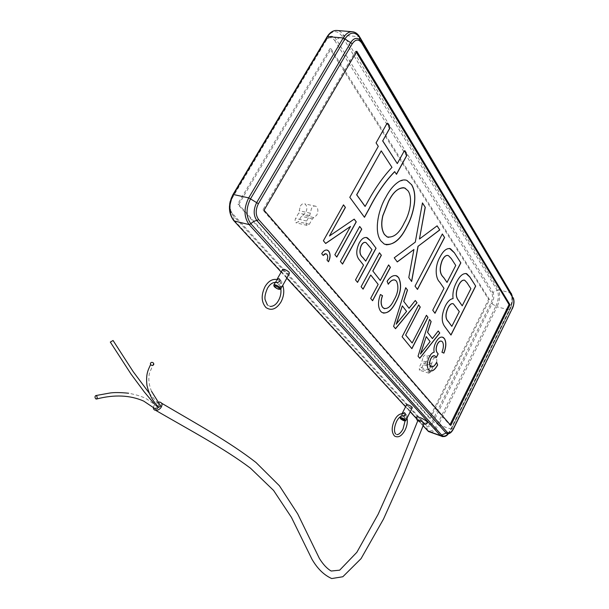 <?xml version="1.0" encoding="UTF-8"?>
<svg xmlns="http://www.w3.org/2000/svg" width="609" height="609" viewBox="0 0 609 609"><rect width="100%" height="100%" fill="white"/><g stroke="black" fill="none" stroke-linecap="round" stroke-linejoin="round"><path stroke-width="0.46" stroke-dasharray="3.04 2.28" d="M405.145 418.49L404.597 417.843L405.967 418.33L405.145 418.49M403.584 415.802L402.206 415.315L402.671 415.871M279.95 285.986L280.559 286.717L281.525 286.436L279.95 285.986C279.272 283.71 280.216 282.645 282.774 282.789L282.888 282.827C283.84 283.764 283.383 284.966 281.525 286.436M276.433 282.469L276.159 281.967L277.133 282.759L277.734 282.416M160.167 404.749L157.898 406.728M157.358 406.074L157.594 405.952C158.82 404.916 158.972 404.094 158.051 403.478L156.833 403.721C155.615 404.749 155.462 405.571 156.384 406.188L157.122 406.157M110.336 342.091L113.068 340.484M300.389 206.086C301.752 203.939 303.244 203.208 304.873 203.893C307.157 205.85 307.446 208.773 305.741 212.67L301.386 216.332L298.311 221.714L295.974 222.81C294.878 221.813 294.756 220.367 295.601 218.464L298.692 213.059L300.389 206.086M313.856 217.596L312.402 218.837L309.326 224.264L306.997 225.376C305.908 224.378 305.787 222.917 306.639 220.998L309.737 215.548L311.458 208.514C312.82 206.344 314.305 205.606 315.926 206.291C318.195 208.255 318.469 211.201 316.749 215.137L313.856 217.596L302.84 215.114M423.065 357.125C424.191 355.123 425.31 354.408 426.429 354.978C427.632 356.295 427.625 358.389 426.407 361.251L423.346 364.616L421.078 369.069L419.357 370.15L419.38 367.037L421.656 362.561L423.065 357.125M432.862 367.585L430.593 372.069L428.881 373.165L428.926 370.036L431.202 365.529L432.618 360.056C433.753 358.039 434.864 357.316 435.968 357.886C437.155 359.203 437.14 361.304 435.922 364.19L432.862 367.585L423.346 364.616M417.873 420.522L418.139 420.941C420.324 422.676 422.273 423.552 423.978 423.567M153.361 407.246L154.389 404.81L158.089 402.176M416.35 417.5L416.792 418.124C420.743 421.268 424.298 422.874 427.465 422.943M402.206 415.315L402.503 413.519M405.967 418.33C407.543 417.272 407.847 416.251 406.881 415.285L406.782 415.247C404.688 415.064 403.957 415.924 404.597 417.843M406.538 404.901L406.804 405.35C408.829 406.979 410.649 407.794 412.255 407.809M276.159 281.967L277.004 279.561M282.492 269.711L283.048 270.602C285.362 272.642 287.471 273.654 289.382 273.639M356.273 52.229L355.626 51.171L262.875 209.953L449.823 425.105L450.059 424.625M238.781 204.434L331.045 48.819L489.507 299.613L430.342 418.33L238.781 204.434L237.662 204.182L329.895 48.705L488.593 299.377L429.429 418.01L237.662 204.182M157.472 406.469L155.112 408.586M262.875 209.953L264.04 210.219M355.626 51.171L356.821 51.285M449.823 425.105L450.759 425.432M489.507 299.613L488.593 299.377M331.045 48.819L329.895 48.705M430.342 418.33L429.429 418.01M443.801 353.098L441.944 352.261M441.852 352.23C443.512 348.036 443.74 344.656 442.545 342.083L442.644 342.113M442.545 342.083L441.342 341.131M436.288 357.407L434.43 355.679M431.393 366.93C433.227 366.915 434.94 365.354 436.531 362.233L436.63 362.264M430.35 371.079L428.706 369.853M428.607 369.823C426.536 366.778 426.726 362.477 429.178 356.92L429.276 356.943M429.178 356.92C430.647 354.088 432.283 352.504 434.072 352.169L434.171 352.2M434.072 352.169C433.433 349.124 433.996 345.851 435.762 342.334L435.861 342.365M435.762 342.334C437.886 338.376 440.109 336.64 442.431 337.127M432.299 338.543L438.221 330.976M419.662 358.267L418.048 356.204M417.949 356.174L429.543 319.421M420.469 353.974L430 341.535L426.14 336.579M412.057 342.958L426.429 315.287M411.783 348.645L402.115 336.762M402.009 336.731L418.649 304.926M408.951 308.261L415.308 300.473M395.416 328.693L393.627 326.409M393.521 326.378L405.708 287.699M396.238 324.148L406.485 311.336L402.222 305.855M384.591 308.725C388.108 308.565 391.191 305.695 393.84 300.1C397.974 293.043 398.849 286.77 396.467 281.297L396.573 281.32M396.467 281.297L394.662 279.942M388.177 284.213L387.118 281.282M387.012 281.259C389.882 277.087 392.828 275.184 395.85 275.534M383.213 313.064L380.564 311.184M380.458 311.153C377.77 307.081 377.725 301.524 380.313 294.474L380.419 294.505M380.153 280.452L388.595 264.907M372.48 300.709L370.675 298.402M370.569 298.372L378.166 284.403M378.06 284.373L370.622 274.964M362.987 289.138L361.114 286.74M361.008 286.717L379.468 252.758M357.437 282.363L355.519 279.919M355.412 279.896L363.543 265.143M363.436 265.121L359.752 260.446C355.869 256.29 355.648 250.489 359.089 243.044L359.196 243.067M359.089 243.044C361.213 239.162 363.611 237.289 366.291 237.411M365.613 261.109L371.863 249.591L368.11 244.643L365.347 242.359M342.479 264.009L340.302 261.459L359.706 226.449M336.693 257.059L334.859 254.714M334.744 254.684L350.396 226.419M325.549 243.463L323.402 240.738M323.288 240.707L343.484 204.852M329.355 235.949L354.202 219.126M328.403 261.68L326.881 259.967C327.855 257.759 327.863 255.94 326.888 254.516L326.995 254.539M326.888 254.516L325.815 253.732M323.113 255.468L321.704 253.687M321.59 253.656C323.219 250.969 325.031 249.751 327.018 250.002M450.888 335.019L444.555 326.401C441.091 321.567 441.335 314.708 445.301 305.832L445.4 305.863M445.301 305.832C447.63 301.318 450.18 298.912 452.967 298.608L453.066 298.638M452.967 298.608C452.342 293.173 453.492 287.722 456.415 282.264L456.514 282.287M456.415 282.264C459.346 276.349 462.528 273.411 465.946 273.441M462.117 305.802L470.78 288.681L466.814 282.584L464.286 280.117M451.733 326.333L459.209 311.557L455.562 306.289L452.852 303.647M434.895 313.254L432.74 310.202M432.634 310.179L443.984 288.323M443.885 288.301L439.508 281.982C435.146 277.993 434.628 265.897 439.865 257.074L439.972 257.097M439.865 257.074C442.812 251.327 446.024 248.434 449.511 248.403M446.922 282.386L455.646 265.417L451.17 258.536L447.775 255.407M417.409 289.344L414.935 286.093L442.34 233.97M419.342 238.994L437.125 225.825M411.539 281.472L408.791 277.613M408.685 277.582L413.823 249.477M397.175 261.916L394.244 257.813M394.137 257.79L415.292 242.116M415.186 242.085L422.456 202.911M386.091 244.78L384.241 244.087L380.975 241.019M380.869 240.997C373.568 231.511 378.181 209.663 385.794 197.103L385.9 197.126M385.794 197.103C389.714 189.597 394.244 184.314 399.397 181.246L399.504 181.269M399.397 181.246L405.655 180.028M388.481 237.396C394.571 236.985 399.824 232.082 404.231 222.681C409.598 213.683 412.971 198.42 408.045 190.929L403.775 187.679M364.372 217.284L349.802 197.324M349.688 197.301L378.296 146.335M378.189 146.312L376.073 142.902M375.959 142.887L387.195 123.048M397.175 163.562L404.361 150.72M396.383 174.296L394.655 171.639M365.065 206.436L366.694 203.49C374.322 189.148 382.711 177.105 391.869 167.353L381.127 150.842M433.89 366.451L424.366 363.489M417.85 420.583L418.094 420.926C420.164 422.6 422.121 423.499 423.955 423.636M405.868 420.438L405.777 420.621C404.186 420.568 402.366 419.738 400.319 418.132L400.06 417.766M280.909 288.651L280.642 289.123C278.755 289.092 276.638 288.065 274.294 286.055L273.989 284.715M448.331 433.798L451.368 429.193L438.617 424.854L497.043 306.807L509.246 309.951L450.774 429.109C448.148 434.156 445.362 436.668 442.423 436.645M511.309 293.386L510.73 292.822L498.436 289.793L343.735 35.391L359.211 36.707L510.73 292.822C512.717 297.359 512.222 303.069 509.246 309.951L509.9 309.775C512.161 304.812 512.892 300.176 512.1 295.867M430.7 432.299C433.547 431.994 436.189 429.512 438.617 424.854L433.357 421.831L492.003 303.807L495.886 306.16L437.414 424.191C433.943 430.396 430.685 432.367 427.64 430.083L233.544 219.621C228.482 212.693 228.299 204.479 232.981 194.994L327.01 37.362C332.209 30.184 337.226 29.803 342.052 36.213L497.18 290.28C499.083 294.497 498.657 299.795 495.886 306.16L497.043 306.807C500.012 299.986 500.476 294.314 498.436 289.793L492.917 292.35L336.335 39.486C334.402 36.548 332.065 35.604 329.332 36.639L325.472 40.346L232.006 197.072L230.232 201.252M334.744 40.529L491.752 293.036C492.978 295.708 492.711 299.057 490.953 303.107L432.245 421.146C430.03 425.082 427.96 426.315 426.026 424.846L232.265 213.279C229.075 208.887 228.961 203.718 231.907 197.765L325.206 41.298C328.479 36.768 331.661 36.51 334.744 40.529L343.735 35.391C341.885 32.422 339.624 30.785 336.937 30.48M352.352 31.737C355.07 31.995 357.361 33.647 359.211 36.707L359.889 37.278M281.191 272.01L286.847 278.13M405.594 406.751L410.245 411.791M416.419 418.474L423.133 425.752M359.561 39.494L361.411 41.701L512.854 297.306C514.186 300.366 513.844 304.226 511.834 308.892L453.104 428.736C451.482 431.88 449.739 433.578 447.866 433.829M511.301 293.766L512.184 296.872L360.604 41.298L361.875 42.242M448.178 433.814L451.383 429.079L510.045 309.128C512.1 303.229 512.808 299.148 512.184 296.872L513.258 297.816M512.222 296.073C512.877 300.549 512.085 305.17 509.87 309.935L451.368 429.193L510.045 309.128L512.329 308.748M447.31 433.775C448.293 432.618 447.425 435.229 451.421 428.629L453.553 428.706M229.692 203.946L231.154 212.983L232.417 214.749L426.285 426.049C428.485 427.716 430.845 426.308 433.357 421.831L432.245 421.146M232.866 194.743L232.859 197.004L231.793 197.088L231.907 197.765M233.437 220.237L233.544 219.621C234.336 217.36 233.963 215.738 232.417 214.749L232.265 213.279M326.942 37.05L326.401 40.08L325.244 40.415L325.206 41.298M490.953 303.107L492.003 303.807C494.013 299.202 494.318 295.388 492.917 292.35L491.752 293.036M427.625 430.616L426.026 424.846M431.674 363.71L422.128 360.749M431.202 365.529L421.656 362.561M428.926 370.036L419.38 367.037M430.593 372.069L421.078 369.069M309.326 224.264L298.311 221.714M306.639 220.998L295.601 218.464M312.402 218.837L301.386 216.332M310.308 213.203L299.255 210.737M309.737 215.548L298.692 213.059M270.259 306.426L267.404 305.048M403.112 413.58L404.916 414.386M405.084 420.948L404.787 418.231M404.703 417.934L403.234 416M396.885 434.613L395.553 433.92M276.098 279.402L279.554 280.848M280.856 288.986L280.285 286.565M280.071 286.032L277.262 282.782M151.595 391.42C148.939 385.086 148.215 379.049 149.441 373.302L153.62 363.238M156.384 406.188L154.161 403.729M315.926 206.291L304.873 203.893M435.968 357.886L426.429 354.978M161.682 403.257L159.695 402.039M417.789 420.735L423.872 423.834M279.874 281.107L282.766 285.362M402.907 415.917L404.901 418.033M400.653 416.487L402.161 413.519M277.026 282.721L280.201 286.07M275.344 282.325L276.92 279.539M279.858 279.584L282.888 282.827M405.183 413.465L406.881 415.285M405.267 414.683L407.056 418.094M229.418 206.862L231.154 212.983C229.41 208.248 229.981 202.926 232.859 197.004L326.401 40.08L329.332 36.639L325.244 40.415L231.283 198.009M423.118 425.79L416.434 418.55M410.222 411.821L405.579 406.789M286.824 278.176L281.168 272.048M157.289 406.416L146.975 399.184C143.176 396.84 137.055 394.86 128.636 393.231M428.881 373.165L419.357 370.15M306.997 225.376L295.974 222.81M158.051 403.478L149.327 393.247"/><path stroke-width="0.91" d="M277.004 279.561L278.983 278.648C280.604 280.3 280.186 281.556 277.734 282.416L276.433 282.469M157.898 406.728L158.53 407.474L160.723 406.043L151.595 391.42M150.415 363.314C151.321 362.058 152.387 362.035 153.62 363.238L153.788 364.494C152.897 365.743 151.831 365.773 150.59 364.593L150.415 363.314M149.327 393.247L133.15 371.597L113.068 340.484L110.336 342.091M155.112 408.586L155.767 409.164C157.723 408.685 158.294 407.786 157.472 406.469M96.23 395.637C97.432 396.87 97.516 397.997 96.473 399.024L95.971 398.979C94.768 397.746 94.684 396.619 95.735 395.591L96.23 395.637M158.089 402.176L159.695 402.039C162.245 402.77 162.679 404.612 160.982 407.573C159.459 409.499 157.693 410.428 155.698 410.359C191.949 431.339 224.249 448.475 250.512 468.222L273.593 490.451L291.437 517.376L311.93 559.161C317.35 568.578 323.942 575.041 331.715 578.55L342.837 576.746L361.061 558.636L383.51 519.058L404.391 472.47L423.978 423.567L423.803 422.943C421.611 421.207 419.67 420.332 417.957 420.301L417.873 420.522M423.872 423.834C425.021 424.283 426.216 423.986 427.465 422.943L427.175 421.771C423.156 418.581 419.586 416.967 416.449 416.944L416.35 417.5M402.503 413.519L404.422 412.651C405.815 414.074 405.533 415.125 403.584 415.802L402.671 415.871M405.868 420.438L412.255 407.809L412.087 407.17C410.063 405.541 408.243 404.719 406.637 404.703L406.538 404.901M280.909 288.651L289.382 273.639L289.123 272.261C286.816 270.213 284.7 269.201 282.782 269.208L282.492 269.711M411.562 184.588C414.592 189.582 415.505 196.174 414.31 204.365C413.047 212.511 410.58 219.925 406.903 226.601C400.372 240.06 392.851 245.899 384.348 244.118L380.975 241.019C373.675 231.542 378.296 209.686 385.9 197.126C389.821 189.62 394.358 184.337 399.504 181.269C402.085 179.883 404.536 179.579 406.865 180.363L411.456 184.573C414.485 189.559 415.399 196.151 414.204 204.342L414.31 204.365M415.041 286.123L442.34 233.97L444.6 237.502L417.477 289.442L415.041 286.123M456.514 282.287C459.787 275.74 463.213 272.893 466.799 273.753L469.859 276.966L475.698 286.085L450.987 335.049L444.654 326.424C441.19 321.59 441.441 314.739 445.4 305.863C447.729 301.348 450.279 298.935 453.066 298.638C452.441 293.203 453.591 287.752 456.514 282.287M354.202 219.126L356.265 221.866L336.8 257.082L334.859 254.714L350.51 226.441L325.663 243.493L323.402 240.738L343.484 204.852L345.417 207.425L329.469 235.98L354.202 219.126M370.379 240.662L376.065 248.228L357.552 282.393L355.519 279.919L363.543 265.143L359.858 260.477C355.976 256.32 355.755 250.52 359.196 243.067C361.746 238.477 364.494 236.741 367.448 237.86L370.379 240.662L376.065 248.228M393.947 300.123C398.08 293.066 398.956 286.801 396.573 281.32L395.454 280.269C393.064 279.303 390.674 280.62 388.283 284.243L387.118 281.282C390.445 276.463 393.734 274.705 396.984 276.006L398.644 277.567C401.978 284.601 401.004 292.876 395.713 302.376C391.473 310.894 386.852 314.236 381.843 312.394L380.564 311.184C377.877 307.111 377.831 301.554 380.419 294.505L382.528 295.708C380.747 300.587 380.77 304.431 382.589 307.256L383.624 308.238C387.393 309.372 390.833 306.662 393.947 300.123M405.739 335.079L412.156 342.989L426.429 315.287L427.99 317.358L411.882 348.683L402.115 336.762L418.649 304.926L420.263 307.073L405.64 335.049L412.156 342.989M435.861 342.365C438.389 337.805 440.893 336.198 443.367 337.553L444.486 338.665C446.458 342.167 446.26 346.985 443.892 353.129L441.944 352.261C443.611 348.066 443.839 344.686 442.644 342.113L441.913 341.398C440.436 340.553 438.929 341.482 437.407 344.184C435.808 348.089 435.823 351.02 437.46 352.969L438.183 353.89L436.387 357.437L434.933 355.93C433.593 355.275 432.245 356.189 430.883 358.648C429.429 361.929 429.307 364.464 430.517 366.268L430.974 366.702C432.9 367.341 434.78 365.857 436.63 362.264L437.65 364.989C434.872 370.013 432.139 371.886 429.459 370.592L428.706 369.853C426.635 366.808 426.825 362.507 429.276 356.943C430.746 354.118 432.382 352.535 434.171 352.2C433.532 349.155 434.095 345.882 435.861 342.365M450.059 424.625L509.063 304.584L356.273 52.229M432.398 338.566L438.221 330.976L439.774 333.047L419.761 358.298L418.048 356.204L429.543 319.421L431.149 321.567L427.625 332.377L432.398 338.566L427.625 332.377M409.058 308.283L415.308 300.473L417.028 302.757L395.523 328.723L393.627 326.409L405.708 287.699L407.49 290.067L403.775 301.432L409.058 308.283L403.775 301.432M380.26 280.483L388.595 264.907L390.422 267.343L372.586 300.739L370.675 298.402L378.166 284.403L370.736 274.994L363.093 289.161L361.114 286.74L379.468 252.758L381.363 255.278L372.868 271.035L380.26 280.483L372.868 271.035M340.416 261.489L359.706 226.449L361.754 229.174L342.555 264.1L340.416 261.489M326.987 259.997C327.969 257.79 327.969 255.97 326.995 254.539L326.386 253.976C325.297 253.435 324.247 253.945 323.219 255.498L321.704 253.687C323.661 250.505 325.724 249.408 327.893 250.398L328.769 251.205C330.611 254.075 330.512 257.599 328.479 261.779L326.987 259.997M454.299 252.659L460.846 262.882L434.993 313.277L432.74 310.202L443.984 288.323L439.614 282.005C435.245 278.016 434.735 265.927 439.972 257.097C443.276 250.657 446.778 247.871 450.47 248.738L454.299 252.659L460.846 262.882M422.608 236.65L437.125 225.825L439.767 229.951L418.109 246.257L411.646 281.503L408.791 277.613L413.93 249.5L397.281 261.946L394.244 257.813L415.292 242.116L422.456 202.911L425.272 207.311L419.449 239.017L422.608 236.65M394.769 171.662C385.276 181.322 376.72 193.753 369.092 208.933L364.479 217.306L349.802 197.324L378.296 146.335L376.073 142.902L387.195 123.048L390.08 127.7L382.734 140.854L397.289 163.585L404.361 150.72L407.048 155.051L396.497 174.311L394.655 171.639C385.162 181.307 376.606 193.731 368.978 208.91L364.41 217.207M155.698 410.359C154.001 410.078 153.217 409.042 153.361 407.246M264.04 210.219L356.821 51.285L510.007 304.82L450.759 425.432L264.04 210.219M509.063 304.584L510.007 304.82M442.431 337.127L444.486 338.665M444.387 338.642C446.359 342.136 446.161 346.947 443.801 353.083M441.342 341.131C439.942 340.774 438.594 341.786 437.308 344.154L437.407 344.184M437.308 344.154C435.709 348.066 435.724 350.99 437.361 352.938L437.46 352.969M437.361 352.938L438.183 353.89M438.084 353.859L436.318 357.346M434.43 355.679C433.151 355.504 431.941 356.486 430.784 358.617L430.883 358.648M430.784 358.617C429.33 361.898 429.208 364.433 430.418 366.237L430.517 366.268M430.418 366.237L431.393 366.93M436.577 362.363L437.65 364.989M437.551 364.958C435.268 369.138 432.87 371.185 430.35 371.079M438.183 331.03L439.774 333.047M439.675 333.016L419.7 358.221M429.52 319.497L431.149 321.567M431.05 321.537L427.518 332.347M426.247 336.61L420.469 353.974L430.099 341.565L426.247 336.61L420.568 354.004M426.399 315.348L427.99 317.358M427.891 317.335L411.806 348.592M418.619 304.987L420.263 307.073M420.164 307.043L405.64 335.049M415.269 300.526L417.028 302.757M416.921 302.734L395.454 328.639M405.685 287.775L407.49 290.067M407.383 290.036L403.668 301.409M402.321 305.885L396.238 324.148L406.591 311.366L402.321 305.885L396.345 324.178M394.662 279.942C392.447 279.607 390.308 281 388.245 284.129M395.85 275.534L398.644 277.567M398.537 277.544C401.871 284.578 400.897 292.845 395.606 302.346L395.713 302.376M395.606 302.346C392.006 309.676 387.88 313.254 383.213 313.064M380.412 294.535L382.528 295.708M382.422 295.677C380.648 300.557 380.663 304.401 382.482 307.225L382.589 307.256M382.482 307.225L384.591 308.725M388.557 264.976L390.422 267.343M390.316 267.313L372.51 300.648M363.025 289.069L370.736 274.994M379.43 252.826L381.363 255.278M381.249 255.255L372.761 271.005M375.951 248.198L357.475 282.302M366.291 237.411L370.272 240.639M365.347 242.359C363.748 242.146 362.34 243.265 361.114 245.701C359.104 251.106 359.675 255.049 362.827 257.546L365.72 261.139L371.97 249.621L366.093 242.656C364.327 241.842 362.705 242.869 361.221 245.732C359.219 251.129 359.79 255.08 362.934 257.569L365.72 261.139M359.668 226.525L361.754 229.174M361.639 229.151L342.479 264.009M354.141 219.164L356.265 221.866M356.151 221.843L336.731 256.99M325.609 243.425L350.51 226.441M343.446 204.928L345.417 207.425M345.303 207.403L329.469 235.98M325.815 253.732L323.151 255.415M327.018 250.002L328.769 251.205M328.654 251.174C330.489 254.022 330.405 257.523 328.403 261.68M465.946 273.441L469.76 276.943L475.698 286.085M475.599 286.063L450.919 334.958M464.286 280.117C462.223 279.95 460.297 281.693 458.524 285.362C455.601 291.917 455.54 296.887 458.341 300.267L462.216 305.832L470.879 288.704L466.913 282.606L464.637 280.209C462.505 279.805 460.503 281.533 458.63 285.393C455.707 291.947 455.639 296.91 458.44 300.29L462.216 305.832M452.852 303.647C451.063 303.419 449.412 304.881 447.881 308.047C445.194 314.305 445.331 318.804 448.277 321.56L451.832 326.363L459.308 311.58L453.355 303.822C451.475 303.183 449.686 304.599 447.98 308.078C445.293 314.335 445.43 318.834 448.376 321.582L451.832 326.363M460.747 262.86L434.925 313.186M449.511 248.403L454.2 252.636M447.775 255.407C445.704 255.209 443.816 256.907 442.104 260.492C439.173 268.325 439.66 273.981 443.573 277.468L447.029 282.409L455.753 265.44L451.277 258.559L448.437 255.635C446.23 254.874 444.159 256.496 442.21 260.515C439.279 268.348 439.767 274.004 443.672 277.491L447.029 282.409M442.294 234.046L444.6 237.502M444.494 237.48L417.409 289.344M437.064 225.87L439.767 229.951M439.66 229.928L418.109 246.257M418.01 246.234L411.562 281.381M397.228 261.878L413.93 249.5M422.433 203.025L425.272 207.311M425.166 207.288L419.449 239.017M414.204 204.342C412.94 212.495 410.474 219.902 406.797 226.578L406.903 226.601M406.797 226.578C400.958 238.629 394.053 244.696 386.091 244.78M405.655 180.028L406.751 180.34L411.456 184.573M403.775 187.679C398.027 187.831 392.934 192.398 388.512 201.373L382.795 215.685C380.945 223.503 381.47 229.753 384.386 234.435L387.012 236.855L388.481 237.396M384.492 234.457L387.118 236.878C393.65 238.012 399.39 233.293 404.346 222.704C409.705 213.706 413.077 198.443 408.152 190.952L404.901 188.006C398.849 187.191 393.422 191.652 388.618 201.389L382.901 215.708C381.051 223.526 381.577 229.776 384.492 234.457L384.386 234.435M387.141 123.132L390.08 127.7M389.966 127.684L382.734 140.854M382.619 140.831L397.289 163.585M404.307 150.804L407.048 155.051M406.941 155.036L396.429 174.212M381.242 150.857L356.646 194.789L365.065 206.436L366.801 203.513C374.428 189.171 382.825 177.128 391.983 167.376L381.242 150.857L356.752 194.811L365.172 206.459M423.955 423.636L423.849 422.958C420.857 420.773 418.855 419.982 417.85 420.583M400.06 417.766L400.136 417.508C401.734 417.561 403.554 418.398 405.602 420.004L405.777 420.621C404.916 421.291 403.166 420.682 400.509 418.802L400.136 417.508L400.653 416.487M404.856 420.355C402.107 418.467 400.669 417.957 400.539 418.817C403.28 420.697 404.719 421.207 404.856 420.355M273.989 284.715C275.892 284.753 278.008 285.781 280.346 287.791L280.642 289.123C279.029 289.701 276.966 288.932 274.453 286.824C278.199 289.481 279.851 289.953 279.44 288.255C275.71 285.598 274.058 285.126 274.484 286.839C273.806 286.055 273.654 285.355 273.989 284.715L275.344 282.325M512.1 295.867L359.828 37.735C355.085 31.257 350.106 31.653 344.9 38.923L343.202 37.956L327.612 36.609L233.445 194.507L248.693 197.887L343.202 37.956C345.836 33.685 348.888 31.607 352.352 31.737L336.792 30.465C333.306 30.336 330.245 32.384 327.612 36.609L326.942 37.05M336.937 30.48L336.792 30.465C333.07 30.336 329.865 32.406 327.162 36.669L232.866 194.743M423.133 425.752L428.15 431.187L440.383 435.557L249.142 224.599L233.94 220.9C228.284 213.401 227.972 204.594 233.019 194.492L233.445 194.507C228.413 204.693 228.611 213.5 234.031 220.93L281.191 272.01M448.178 433.814C445.598 436.371 443.436 436.798 441.685 435.1L250.893 223.823L249.142 224.599C243.783 217.108 243.638 208.209 248.693 197.887L250.497 198.884C245.777 208.514 245.907 216.827 250.893 223.823C252.651 221.76 254.661 220.686 256.922 220.595C253.367 215.533 253.283 209.534 256.678 202.599L350.67 42.607C353.22 38.656 356.006 37.499 359.044 39.136L361.617 41.8L361.693 42.934C358.693 38.847 355.549 39.121 352.268 43.749L258.406 203.718C255.422 209.808 255.491 215.076 258.604 219.529L447.341 432.39C449.221 433.844 451.269 432.573 453.477 428.569L512.276 308.573C514.049 304.47 514.346 301.067 513.174 298.387L361.693 42.934M427.625 430.616L430.7 432.299M442.423 436.645L440.383 435.557L446.123 433.083L256.922 220.595L258.604 219.529M286.847 278.13L405.594 406.751M410.245 411.791L416.419 418.474M352.268 43.749L344.9 38.923L250.497 198.884L258.406 203.718M352.352 31.737C355.268 32.018 357.696 33.723 359.637 36.852L359.561 39.494M447.866 433.829L446.123 433.083L447.341 432.39M359.889 37.278L511.301 293.766M361.875 42.242L513.174 298.387M453.553 428.706L512.276 308.573M447.31 433.775L446.907 433.669C449.404 434.171 451.604 432.542 453.522 428.766L453.477 428.569M230.232 201.252L229.692 203.946M281.168 272.048L233.437 220.237M280.856 288.986C281.312 292.883 280.536 296.72 278.519 300.496C276.319 304.409 273.563 306.388 270.259 306.426M280.932 302.064C276.334 309.212 271.348 311.054 265.981 307.575C261.253 302.125 260.941 295.121 265.052 286.58C268.15 281.48 271.835 279.089 276.098 279.402M405.038 430.144C401.742 436.143 398.225 438.099 394.503 435.998C391.427 432.276 391.435 427.031 394.525 420.271C396.665 415.818 399.527 413.587 403.112 413.58M396.885 434.613C398.918 434.59 400.95 432.725 402.998 429.018L405.084 420.948M154.161 403.729L144.264 391.907L131.072 374.139L110.305 342.045M155.767 409.164L143.701 401.103C130.105 395.081 114.363 394.388 96.473 399.024M417.957 420.301L398.613 468.542L378.143 514.262L356.836 552.325L339.677 570.169L331.182 571.029C327.102 568.699 323.181 564.52 319.413 558.483L297.679 513.844L279.409 485.761L256.016 462.513C229.684 441.974 197.582 424.397 161.682 403.257M416.449 416.944C416.389 418.832 416.838 420.096 417.789 420.735M282.766 285.362C284.517 290.721 283.939 296.24 281.023 301.904M267.595 288.034C270.373 283.588 273.449 281.777 276.821 282.591M395.553 433.92C393.84 431.218 394.19 427.046 396.588 421.42M402.161 413.519L406.637 404.703M276.92 279.539L282.782 269.208M448.331 433.798C446.313 436.569 443.771 437.262 440.71 435.877L428.477 431.507L423.118 425.79M278.983 278.648L279.858 279.584M404.422 412.651L405.183 413.465M407.056 418.094C407.756 421.877 407.101 425.874 405.069 430.076M396.626 421.352C398.56 417.667 400.692 415.863 403.006 415.924M267.404 305.048L265.105 299.697C264.519 296.994 265.311 293.165 267.496 288.209M511.309 293.386L512.222 296.073M513.258 297.816C514.491 300.968 514.179 304.614 512.329 308.748M229.418 206.862L231.283 198.009M416.434 418.55L410.222 411.821M405.579 406.789L286.824 278.176M128.636 393.231C120.293 392.409 113.929 392.356 109.551 393.079L95.758 395.584M158.53 407.474C153.529 401.202 149.654 396.703 146.959 385.406C145.718 374.231 147.964 370.318 150.59 364.593"/></g></svg>
